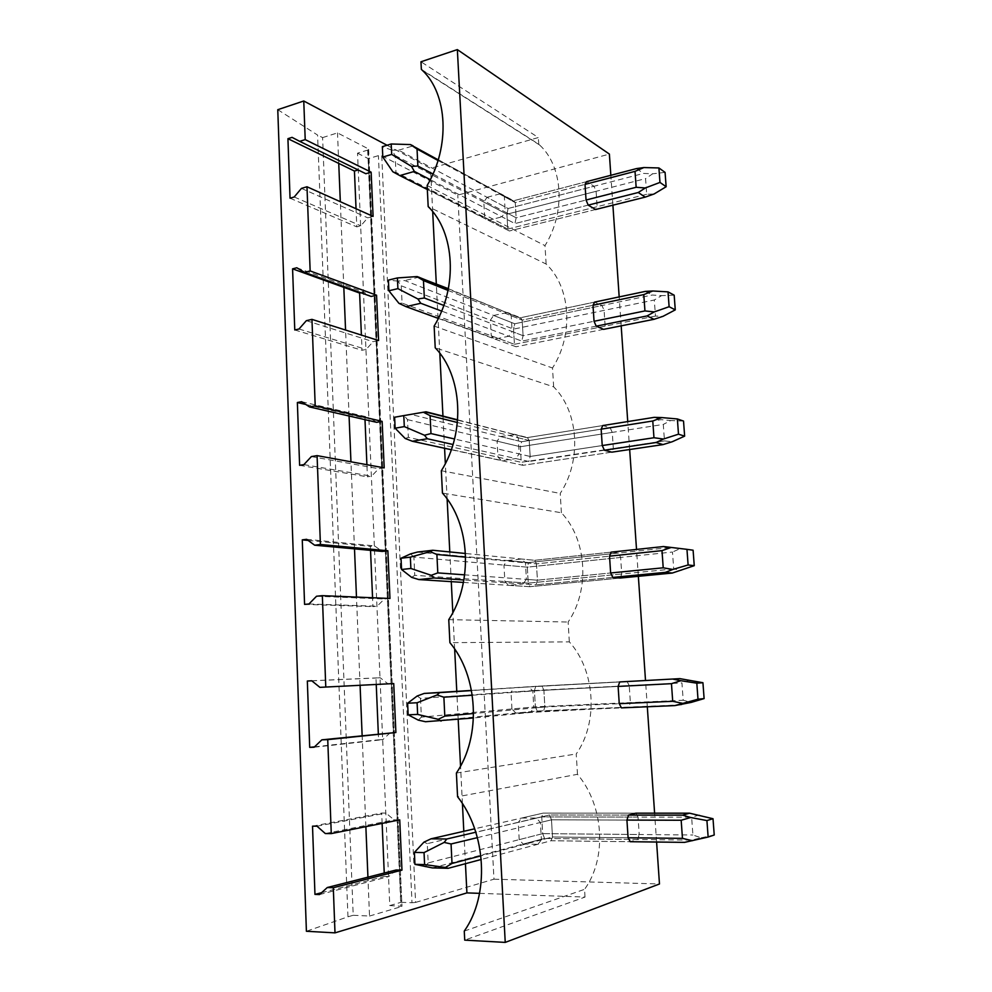 <?xml version="1.0" encoding="UTF-8"?>
<svg xmlns="http://www.w3.org/2000/svg" width="992" height="992" viewBox="0 0 992 992"><rect width="100%" height="100%" fill="white"/><g stroke="black" fill="none" stroke-linecap="round" stroke-linejoin="round"><path stroke-width="0.74" stroke-dasharray="4.96 3.72" d="M277.772 109.69L317.589 135.061L347.956 916.794L306.404 931.265M347.956 916.794L353.202 915.281L322.598 137.59L317.589 135.061M322.598 137.59L337.503 132.903L368.181 148.775L401.971 906.291L389.769 905.572L357.529 153.19L367.672 150.114L368.652 149.346L368.181 148.775M338.743 163.407L337.503 132.903M343.815 287.345L340.318 201.698M349.072 415.995L345.563 330.051M354.504 548.874L350.945 461.788M360.084 685.311L356.475 597.072M365.862 826.658L362.142 735.642M353.202 915.281L369.52 916.05L367.933 877.176M357.529 153.19L368.317 158.658L378.398 155.645L381.759 155.794L457.783 195.114L609.386 154.082M389.769 905.572L400.991 902.298L368.317 158.658M400.991 902.298L412.002 902.757L378.398 155.645M381.759 155.794L415.586 902.41L412.002 902.757M415.586 902.41L493.966 879.185L457.783 195.114M656.592 842.022L654.608 813.18M647.305 706.775L645.507 680.475M638.352 576.302L636.517 549.419M629.66 449.525L627.738 421.575M621.178 325.847L619.182 296.906M612.895 205.183L610.836 175.299M493.966 879.185L659.469 883.984M637.658 839.492L544.558 838.451L523.156 844.08L519.2 839.641L542.698 833.627L639.208 834.508L637.658 839.492L630.28 841.712L551.068 840.745L537.887 844.279L541.409 839.902L552.494 836.988L551.068 840.745L481.269 859.456M638.042 817.098L635.897 813.167L543.095 813.13L521.693 818.028L518.246 822.393L541.731 816.9L638.042 817.098L639.208 834.508M628.804 707.122L537.18 711.041L515.84 713.087L511.946 708.958L535.382 706.85L630.366 702.609L628.804 707.122L530.348 712.467L533.808 707.99L544.868 706.986L543.48 711.202L473.482 717.972M629.226 685.633L627.093 681.454L535.754 686.328L514.414 687.679L511.016 692.143L629.226 685.633L630.366 702.609M620.186 578.051L529.976 586.694L620.186 578.051L621.748 573.996L620.632 557.442L618.512 553.015L611.146 552.135L534.651 560.306L536.461 563.853L537.428 580.184L536.089 584.821L522.982 583.941L526.392 579.378L537.428 580.184L610.638 572.979L537.428 580.184L536.089 584.821L463.896 579.973M611.766 452.166L522.945 465.31L611.766 452.166L613.341 448.545L612.262 432.388L610.142 427.75L602.776 425.556L527.471 437.571L529.22 440.522L530.162 456.456L528.872 461.491L515.803 458.564L519.163 453.914L530.162 456.456L602.231 445.557L530.162 456.456L528.872 461.491L453.034 444.503M603.57 329.356L516.076 346.766L603.57 329.356L605.145 326.145L604.091 310.384L601.97 305.536L594.617 302.101L520.453 317.75L522.164 320.131L523.069 335.693L521.817 341.112L508.797 336.238L512.108 331.502L523.069 335.693L594.047 321.272L523.069 335.693L521.817 341.112L441.614 311.091M595.56 209.51L509.38 230.987L595.56 209.51L597.134 206.696L596.105 191.307L593.997 186.248L586.644 181.635L513.608 200.756L515.257 202.604L516.15 217.794L514.935 223.572L501.964 216.839L505.226 212.04L516.15 217.794L586.049 200.024L516.15 217.794L514.935 223.572L430.28 179.676M479.57 893.346L585.02 897.066L464.715 940.131M369.52 916.05L401.5 906.576M387.029 145.254L430.503 168.367L538.346 137.541L420.968 61.777M325.302 833.54L394.01 819.838L399.739 819.863M382.131 823.397L381.697 813.068L386 813.068L394.01 819.838M396.205 869.972L388.715 876.593L384.388 876.469L384.239 873.022M316.994 826.2L386 813.068M312.517 826.162L381.697 813.068M321.557 892.701L384.388 876.469M319.474 894.573L388.715 876.593M585.02 897.066L584.548 889.34C607.364 858.08 603.83 805.157 577.48 774.318L457.572 796.75M464.268 931.091L584.548 889.34M376.241 684.492L375.956 678.007L380.196 677.747L388.083 683.885M390.216 732.716L382.85 739.648L378.584 739.784L378.336 733.956M311.736 680.76L380.196 677.747M311.823 680.822L375.956 678.007M314.551 746.84L378.584 739.784M314.142 747.236L382.85 739.648M577.48 774.318L576.228 753.97C598.684 722.139 595.25 670.592 569.334 641.861L449.897 642.667M456.394 773.041L576.228 753.97M370.537 550.349L370.376 546.406L374.542 545.898L382.304 551.428M389.968 598.474L384.388 599.007L377.134 606.211L372.93 606.608L372.558 597.742M306.615 539.313L374.542 545.898M308.128 540.429L370.376 546.406M304.581 604.401L372.93 606.608M308.946 603.979L377.134 606.211M316.535 596.242L384.388 599.007M569.334 641.861L568.118 622.034C590.24 589.682 586.88 539.462 561.398 512.752L442.444 493.074M448.756 619.653L568.118 622.034M364.994 419.653L364.932 418.128L369.036 417.384L376.675 422.332M384.189 467.852L378.696 468.708L371.554 476.185L367.424 476.817L366.904 464.702M301.63 401.698L369.036 417.384M305.834 404.476L364.932 418.128M299.609 465.322L367.424 476.817M303.912 464.616L371.554 476.185M311.364 456.58L378.696 468.708M561.398 512.752L560.22 493.421C581.994 460.573 578.733 411.63 553.66 386.843L435.215 347.783M441.341 470.729L560.22 493.421M360.89 292.739L363.667 292.082L371.182 296.472M378.572 340.529L373.166 341.694L366.122 349.407L362.043 350.275L361.398 335.073M296.782 267.766L363.667 292.082M294.773 329.976L362.043 350.275M299.001 329.009L366.122 349.407M306.342 320.676L373.166 341.694M553.66 386.843L552.507 367.995C573.959 334.688 570.772 286.973 546.121 264.033L428.184 206.609M434.136 326.083L552.507 367.995M465.446 863.697L463.81 831.296M462.421 803.632L460.536 766.084M458.192 719.448L456.779 691.35M454.658 649.053L452.823 612.61M451.273 581.647L449.785 551.936M447.119 498.988L445.346 463.599M444.577 448.26L442.953 416.094M439.803 353.239L438.067 318.866M438.042 318.32L436.306 283.824M432.686 211.643L430.503 168.367M290.048 198.214L356.81 226.87L356.041 208.742M358.137 169.954L365.837 173.724M373.091 216.38L367.759 217.831L360.815 225.792L356.81 226.87M292.057 137.367L358.422 169.868M294.215 196.999L360.815 225.792M301.444 188.393L367.759 217.831M421.352 69.378L538.755 144.2L538.346 137.541M546.121 264.033L544.992 245.632C565.837 212.325 563.146 166.458 539.586 144.981L538.755 144.2M427.13 185.516L544.992 245.632M523.156 844.08L537.887 844.279M519.2 839.641L518.246 822.393M521.693 818.028L536.387 818.065L540.404 822.492L541.409 839.902M515.84 713.087L530.348 712.467M511.946 708.958L511.016 692.143M514.414 687.679L528.885 686.91L532.828 691.015L533.808 707.99M504.878 581.51L528.228 583.11L527.31 567.164L528.587 562.563L507.321 560.554L503.961 565.093L504.878 581.51L508.698 585.33L522.982 583.941M507.321 560.554L521.556 559.017L525.438 562.811L526.392 579.378M497.972 457.163L521.246 462.297L520.354 446.735L521.581 441.75L500.39 436.517L497.079 441.142L497.972 457.163L501.741 460.697L515.803 458.564M500.39 436.517L515.17 434.719L518.233 437.757L519.163 453.914M491.238 335.804L514.426 344.311L513.546 329.108L514.749 323.764L493.632 315.468L490.37 320.18L491.238 335.804L494.946 339.066L508.797 336.238M493.632 315.468L507.445 312.505L509.107 313.571L511.202 315.741L512.108 331.502M484.666 217.347L507.768 229.065L506.912 214.21L508.078 208.518L487.035 197.309L483.811 202.083L484.666 217.347L488.312 220.336L501.964 216.839M487.035 197.309L500.638 193.676L503.006 195.213L504.345 196.652L505.226 212.04M635.897 813.167L543.095 813.13L541.731 816.9L427.292 843.646L428.197 862.916L542.698 833.627L541.731 816.9L691.622 817.21L692.912 835.004L701.121 837.831L691.498 840.1L544.558 838.451L542.698 833.627L541.731 816.9L543.095 813.13L474.684 828.804M540.404 822.492L551.49 819.826L552.494 836.988L628.097 837.781L552.494 836.988L551.068 840.745L630.28 841.712M536.387 818.065L549.556 814.99L628.519 815.089L549.556 814.99L551.49 819.826L626.919 820.074L551.49 819.826L552.494 836.988L480.897 855.848M681.764 704.853L537.18 711.041L535.382 706.85L534.428 690.519L681.938 682.918L683.19 700.253L691.25 702.386M471.498 690.42L535.754 686.328L534.428 690.519L420.509 698.38L417.161 696.012M532.828 691.015L543.889 690.246L544.868 706.986L619.256 703.688L544.868 706.986L543.48 711.202L621.438 707.879M528.885 686.91L619.727 681.938L542.016 686.08L543.889 690.246L618.115 686.427L543.889 690.246L544.868 706.986L473.593 713.496M503.961 565.093L527.31 567.164L620.632 557.442M525.438 562.811L536.461 563.853L609.522 556.165L536.461 563.853L537.428 580.184L464.678 574.852M611.146 552.135L534.651 560.306L521.556 559.017M508.698 585.33L529.976 586.694L528.228 583.11L621.748 573.996M417.533 552.036L528.587 562.563L618.512 553.015M612.808 577.418L536.089 584.821L612.808 577.418M497.079 441.142L520.354 446.735L612.262 432.388M518.233 437.757L529.22 440.522L601.152 429.152L529.22 440.522L530.162 456.456L454.547 438.997M602.776 425.556L527.471 437.571L514.414 434.248M501.741 460.697L522.945 465.31L521.246 462.297L613.341 448.545M451.323 449.736L522.945 465.31L521.246 462.297L408.332 437.36L407.501 419.628L404.153 415.66L411.06 414.458L521.581 441.75L610.142 427.75M604.401 450.219L528.872 461.491L604.401 450.219M490.37 320.18L513.546 329.108L604.091 310.384M511.202 315.741L522.164 320.131L592.993 305.263L522.164 320.131L523.069 335.693L443.784 305.424M594.617 302.101L520.453 317.75L507.445 312.505M494.946 339.066L516.076 346.766L514.426 344.311L605.145 326.145M438.29 318.42L516.076 346.766L514.426 344.311L402.058 303.093L401.252 285.82L397.916 281.12L404.761 280.562L514.749 323.764L601.97 305.536M596.204 326.157L521.817 341.112L596.204 326.157M483.811 202.083L506.912 214.21L596.105 191.307M504.345 196.652L515.257 202.604L585.02 184.4L515.257 202.604L516.15 217.794L432.983 173.984M586.644 181.635L513.608 200.756L500.638 193.676M488.312 220.336L509.38 230.987L507.768 229.065L597.134 206.696M427.329 189.497L509.38 230.987L507.768 229.065L395.957 172.36L395.163 155.533L391.84 150.139L398.623 150.189L508.078 208.518L593.997 186.248M588.206 205.121L514.935 223.572L588.206 205.121M427.292 843.646L423.931 842.146M477.412 837.645L551.49 819.826L549.556 814.99L475.825 832.214M428.197 862.916L425.084 866.958M432.4 867.913L544.558 838.451L542.698 833.627L692.912 835.004M699.459 814.965L691.622 817.21M691.498 840.1L684.567 842.369M701.121 837.831L714.228 835.016M420.509 698.38L421.389 717.117L535.382 706.85L534.428 690.519L535.754 686.328L627.093 681.454M472.304 695.218L543.889 690.246L542.016 686.08L471.535 690.581M421.389 717.117L418.277 720.13M425.518 721.73L537.18 711.041L535.382 706.85L683.19 700.253M689.626 680.09L681.938 682.918M463.438 582.428L529.976 586.694L528.228 583.11L414.768 575.323L413.912 557.095L527.31 567.164L672.489 552.036L673.717 568.937L681.628 570.388M673.717 568.937L528.228 583.11L527.31 567.164L528.587 562.563L670.443 547.51L680.041 548.675L672.489 552.036M413.912 557.095L410.564 553.896M465.645 557.182L536.461 563.853L534.651 560.306L465.508 553.486M414.768 575.323L411.655 577.369M663.474 546.542L670.443 547.51M693.098 550.213L680.041 548.675M407.501 419.628L520.354 446.735L663.288 424.427L664.479 440.907L672.241 441.738M664.479 440.907L521.246 462.297L520.354 446.735L521.581 441.75L661.242 419.678L670.704 420.558L663.288 424.427M457.411 422.505L529.22 440.522L527.806 437.931L515.17 434.719M457.647 419.827L527.806 437.931L457.634 420.124M426.039 411.792L411.06 414.458M404.153 415.66L394.63 417.235M408.332 437.36L405.207 438.489M654.261 417.347L661.242 419.678M683.525 421.067L670.704 420.558M401.252 285.82L513.546 329.108L654.311 299.993L655.476 316.064L663.102 316.287M655.476 316.064L514.426 344.311L513.546 329.108L514.749 323.764L652.265 295.021L661.59 295.641L654.311 299.993M448.024 290.408L522.164 320.131L521.197 318.444L509.107 313.571M448.372 288.684L521.197 318.444L448.297 289.081M419.492 277.041L404.761 280.562M397.916 281.12L388.405 280.104M402.058 303.093L398.945 303.341M645.284 291.4L652.265 295.021M674.176 295.17L661.59 295.641M395.163 155.533L506.912 214.21L645.556 178.61L646.685 194.283L654.174 193.936M646.685 194.283L507.768 229.065L506.912 214.21L508.078 208.518L643.523 173.426L652.711 173.786L645.556 178.61M438.03 160.506L515.257 202.604L503.006 195.213M398.623 150.189L413.118 145.874L514.65 201.574L438.228 159.848M391.84 150.139L382.342 146.667M395.957 172.36L392.844 171.777M636.529 168.578L643.523 173.426M665.074 172.385L652.711 173.786M367.672 150.114L400.855 906.043M368.652 149.346L401.971 906.291M539.586 144.981L422.257 70.246M410.961 440.758L501.307 460.424M401.376 304.544L493.57 338.185M393.043 171.827L486.204 218.972"/><path stroke-width="1.49" d="M479.57 893.346L466.91 892.899L334.998 932.864L306.404 931.265L277.772 109.69L303.763 100.998L387.029 145.254M340.318 201.698L338.743 163.407L354.442 171.046L358.137 169.954M345.563 330.051L343.815 287.345L359.612 293.049L360.89 292.739M350.945 461.788L349.072 415.995M356.475 597.072L354.504 548.874M362.142 735.642L360.084 685.311M367.933 877.176L365.862 826.658M505.238 942.4L457.349 49.6L420.968 61.777L421.352 69.378L422.257 70.246C447.776 93.93 450.306 146.618 427.13 185.516L428.184 206.609C454.956 232.227 458.019 287.234 434.136 326.083L435.215 347.783C462.47 375.844 465.632 432.5 441.341 470.729L442.444 493.074C470.22 523.714 473.469 582.081 448.756 619.653L449.897 642.667C478.194 676.011 481.542 736.176 456.394 773.041L457.572 796.75C486.415 832.958 489.874 895.007 464.268 931.091L464.715 940.131L505.238 942.4L659.469 883.984L656.592 842.022M654.608 813.18L647.305 706.775M645.507 680.475L638.352 576.302M636.517 549.419L629.66 449.525M627.738 421.575L621.178 325.847M619.182 296.906L612.895 205.183M610.836 175.299L609.386 154.082L457.349 49.6M628.097 837.781L630.28 841.712L684.567 842.369L708.139 837.037L706.924 820.57L713.012 818.722L689.564 813.192L682.632 815.151L628.519 815.089L626.919 820.074L628.097 837.781L682.459 838.352L692.354 840.72M689.564 813.192L635.897 813.167L628.519 815.089M619.256 703.688L621.438 707.879L674.82 705.597L697.996 699.211L696.818 683.178L702.931 682.719L679.88 678.64L619.727 681.938L618.115 686.427L619.256 703.688L672.712 701.307L682.446 703.303M679.88 678.64L619.727 681.938M671.224 547.448L663.474 546.542L611.146 552.135L609.522 556.165L661.999 550.634L671.224 547.448L686.96 549.345L688.113 564.969L694.251 565.676L672.278 573.054L620.186 578.051L612.808 577.418L610.638 572.979L663.214 567.808L672.812 569.458L665.322 572.359L612.808 577.418M609.522 556.165L610.638 572.979M661.862 417.582L654.261 417.347L602.776 425.556L601.152 429.152L652.773 420.992L661.862 417.582L677.375 418.959L678.491 434.186L684.641 436.145L672.241 441.738L663.04 444.59L611.766 452.166L604.401 450.219L602.231 445.557L653.964 437.732L663.412 439.047L656.059 442.519L604.401 450.219M601.152 429.152L602.231 445.557M652.748 290.991L645.284 291.4L594.617 302.101L592.993 305.263L643.783 294.599L652.748 290.991L668.025 291.871L669.116 306.714L675.267 309.876L663.102 316.287L654.013 319.312L603.57 329.356L596.204 326.157L594.047 321.272L644.949 310.93L654.249 311.922L647.032 315.94L596.204 326.157M592.993 305.263L594.047 321.272M643.858 167.561L636.529 168.578L586.644 181.635L585.02 184.4L635.016 171.368L643.858 167.561L658.899 167.946L659.965 182.429L666.14 186.732L654.174 193.936L645.222 197.123L595.56 209.51L588.206 205.121L586.049 200.024L636.157 187.277L645.321 187.972L638.24 192.51L588.206 205.121M585.02 184.4L586.049 200.024M314.96 894.4L312.517 826.162L316.994 826.2L325.302 833.54L331.266 833.602L399.739 819.863L401.958 870.133L396.205 869.972L327.298 887.518L319.474 894.573L314.96 894.4L321.557 892.701M384.239 873.022L382.131 823.397M334.998 932.864L333.3 887.728L327.298 887.518M333.3 887.728L401.958 870.133M309.702 747.373L307.334 681.02L311.736 680.76L319.895 687.357L393.725 683.562L395.882 732.518L321.842 739.834L314.142 747.236L309.702 747.373L314.551 746.84M319.895 687.357L393.725 683.562M378.336 733.956L376.241 684.492M307.334 681.02L311.823 680.822M331.266 833.602L327.744 739.635L321.842 739.834M327.744 739.635L395.882 732.518M320.416 544.484L387.86 550.771L389.968 598.474L322.338 595.659L316.535 596.242L308.946 603.979L304.581 604.401L302.275 539.859L306.615 539.313L314.65 545.203L320.416 544.484L317.08 455.626L311.364 456.58L303.912 464.616L299.609 465.322L297.364 402.516L301.63 401.698L309.529 406.931L315.208 405.84L382.143 421.364L384.189 467.852L317.08 455.626M314.65 545.203L382.304 551.428L387.86 550.771M372.558 597.742L370.537 550.349M302.275 539.859L308.128 540.429M309.529 406.931L376.675 422.332L382.143 421.364M366.904 464.702L364.994 419.653M297.364 402.516L305.834 404.476M310.149 270.94L376.563 295.207L378.572 340.529L311.959 319.374L306.342 320.676L299.001 329.009L294.773 329.976L292.578 268.844L296.782 267.766L304.556 272.354L310.149 270.94L306.987 186.769L373.091 216.38L371.132 172.174L305.214 139.612L303.763 100.998M304.556 272.354L371.182 296.472L376.563 295.207M361.398 335.073L359.612 293.049M292.578 268.844L343.815 287.345M315.208 405.84L311.959 319.374M325.773 687.01L322.338 595.659M466.91 892.899L465.446 863.697M463.81 831.296L462.421 803.632M460.536 766.084L458.192 719.448M456.779 691.35L454.658 649.053M452.823 612.61L451.273 581.647M449.785 551.936L447.119 498.988M445.346 463.599L444.577 448.26M442.953 416.094L439.803 353.239M436.306 283.824L432.686 211.643M306.987 186.769L301.444 188.393L294.215 196.999L290.048 198.214L287.928 138.682L292.057 137.367L299.708 141.348L305.214 139.612M356.041 208.742L354.442 171.046M299.708 141.348L365.837 173.724L371.132 172.174M287.928 138.682L338.743 163.407M474.684 828.804L431.036 838.81L423.931 842.146L414.396 852.413L424.043 852.587L444.168 842.419L451.062 843.981L477.412 837.645M451.062 843.981L452.017 863.462L480.897 855.848M475.825 832.214L446.784 838.996L444.168 842.419M446.784 838.996L431.036 838.81M414.396 852.413L414.941 864.354L432.4 867.913L448.21 868.31L481.269 859.456M452.017 863.462L445.371 867.454L448.21 868.31M424.043 852.587L424.601 864.578L414.941 864.354M445.371 867.454L424.601 864.578M626.919 820.074L681.169 820.248L682.459 838.352M681.169 820.248L690.68 817.52L682.632 815.151M690.68 817.507L706.924 820.57M713.012 818.722L714.228 835.016L708.139 837.037M471.498 690.42L424.192 693.433L417.161 696.012L407.625 703.229L417.099 702.758L437.038 694.983L443.883 697.202L472.304 695.218M443.883 697.202L444.8 716.125L473.593 713.496M471.535 690.581L439.679 692.614L437.038 694.983M439.679 692.614L424.192 693.433M407.625 703.229L408.146 714.823L418.277 720.13L425.518 721.73L473.482 717.972M444.8 716.125L438.216 719.312L441.068 721.11M417.099 702.758L417.644 714.401L408.146 714.823M438.216 719.312L417.644 714.401M618.115 686.427L671.46 683.674L672.712 701.307M671.46 683.674L680.822 680.71L672.923 679.098M680.822 680.71L696.818 683.178M697.996 699.211L704.109 698.591L691.25 702.386L674.82 705.597M704.109 698.591L702.931 682.719M430.119 551.639L410.353 557.157L401.041 558.223L410.564 553.896L417.533 552.036L432.76 550.262L430.119 551.639L436.889 554.478L465.645 557.182M436.889 554.478L437.794 572.892L464.678 574.852M465.508 553.486L432.76 550.262M463.438 582.428L418.835 579.564L434.112 577.976L463.896 579.973M401.041 558.223L401.549 569.495L411.655 577.369L418.835 579.564M437.794 572.892L431.26 575.298L434.112 577.976M410.353 557.157L410.874 568.478L401.549 569.495M431.26 575.31L410.874 568.478M661.999 550.634L663.214 567.808M686.96 549.345L693.098 550.213L694.251 565.676M672.812 569.458L688.113 564.969M672.278 573.054L665.322 572.359M457.647 419.827L426.039 411.792L423.386 412.226L430.094 415.648L430.974 433.566L454.547 438.997M430.094 415.648L457.411 422.505M403.794 415.598L394.63 417.235L395.126 428.197L404.302 426.61L403.794 415.598L423.386 412.226M451.323 449.736L412.325 441.254L427.341 438.749L453.034 444.503M395.126 428.197L405.207 438.489L412.325 441.254M430.974 433.566L424.489 435.252L427.341 438.749M424.489 435.252L404.302 426.61M652.773 420.992L653.964 437.732M677.375 418.959L683.525 421.067L684.641 436.145M663.412 439.047L678.491 434.186M663.04 444.59L656.059 442.519M448.372 288.684L416.826 276.594L423.472 280.562L424.328 297.997L443.784 305.424M423.472 280.562L448.024 290.408M397.408 277.934L388.405 280.104L388.889 290.768L397.904 288.635L397.408 277.934L416.826 276.594M438.29 318.42L405.988 306.64L420.769 303.279L441.614 311.091M388.889 290.768L398.945 303.341L405.988 306.64M424.328 297.997L417.917 298.989L420.769 303.279M417.917 298.989L397.904 288.635M643.783 294.599L644.949 310.93M668.025 291.871L674.176 295.17L675.267 309.876M654.249 311.922L669.116 306.714M654.013 319.312L647.032 315.94M413.118 145.874L410.452 144.572L417.037 149.06L417.868 166.036L432.983 173.984M417.037 149.06L438.03 160.506M391.208 143.989L382.342 146.667L382.813 157.046L391.691 154.405L391.208 143.989L410.452 144.572M427.329 189.497L399.813 175.584L414.358 171.418L430.28 179.676M382.813 157.046L392.844 171.777L399.813 175.584M417.868 166.036L411.506 166.371L414.358 171.418M411.506 166.371L391.691 154.405M635.016 171.368L636.157 187.277M658.899 167.946L665.074 172.385L666.14 186.732M645.321 187.972L659.965 182.429M645.222 197.123L638.24 192.51M457.634 420.124L425.159 411.878M448.297 289.081L417.384 276.632M438.228 159.848L411.767 145.402"/></g></svg>
